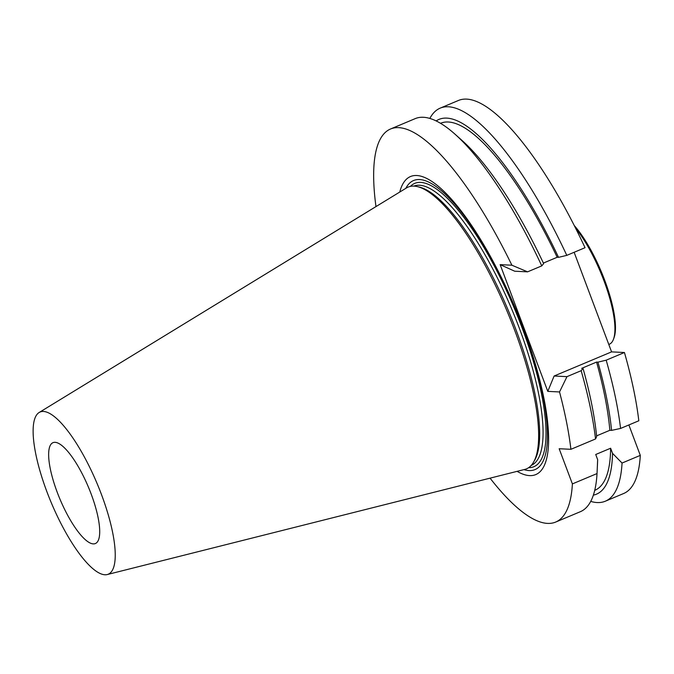 <?xml version="1.0" encoding="UTF-8"?>
<svg xmlns="http://www.w3.org/2000/svg" width="674" height="674" viewBox="0 0 674 674"><rect width="100%" height="100%" fill="white"/><g stroke="black" fill="none" stroke-linecap="round" stroke-linejoin="round"><path stroke-width="1.01" d="M91.133 493.941A54.712 15.451 67.2 0 1 95.371 543.547A54.712 15.451 67.2 0 1 59.935 499.089A54.712 15.451 67.2 0 1 52.993 442.666A54.712 15.451 67.2 0 1 55.091 442.321A54.712 15.451 67.2 0 1 91.133 493.941M39.159 412.488L406.498 187.928A152.804 43.144 67.2 0 1 417.619 186.664L419.7 187.178A151.49 42.774 67.2 0 1 515.922 329.561A151.49 42.774 67.2 0 1 534.524 460.511L533.437 462.364A152.804 43.144 67.2 0 1 524.743 469.424L107.233 574.551A87.974 24.837 67.2 0 1 51.283 502.728A87.974 24.837 67.2 0 1 39.159 412.488A87.974 24.837 67.2 0 1 101.437 494.446A87.974 24.837 67.2 0 1 107.233 574.551M417.619 186.664A152.804 43.144 67.2 0 1 514.675 330.277A152.804 43.144 67.2 0 1 533.437 462.364M405.807 188.349A156.764 44.257 67.2 0 1 515.096 307.892A156.764 44.257 67.2 0 1 523.959 469.618M399.766 192.039A161.659 45.647 67.2 0 1 515.214 307.841A161.659 45.647 67.2 0 1 517.093 471.345M596.583 435.867L609.852 430.298A199.066 56.203 -112.8 0 0 596.574 362.081L581.679 368.341L583.035 368.408L581.165 370.692A213.178 60.188 -112.8 0 1 595.546 438.959L570.912 449.305A213.178 60.188 -112.8 0 0 559.53 391.948L566.977 376.648L581.165 370.692M595.546 438.959L596.659 436.634A203.262 57.391 -112.8 0 0 583.035 368.408M609.852 430.298L611.562 430.383A203.262 57.391 -112.8 0 0 597.931 362.149L596.574 362.081M611.562 430.383L620.569 428.445A213.178 60.188 67.2 0 0 606.187 360.177L597.931 362.149M606.187 360.177L624.436 352.51L611.579 351.879L574.138 252.287M624.436 352.51A213.178 60.188 -112.8 0 1 638.817 420.778L620.569 428.445M594.721 490.36L594.83 490.318A199.066 56.203 -112.8 0 0 610.619 448.235L612.54 453.358L622.051 463.046A213.178 60.188 67.2 0 1 605.353 501.195A213.178 60.188 67.2 0 1 590.719 501.397M490.057 478.152A213.178 60.188 -112.8 0 0 555.696 522.055L580.331 511.709A213.178 60.188 -112.8 0 0 597.029 473.561L597.535 462.937A203.262 57.391 -112.8 0 0 597.644 459.617L595.723 454.495L610.619 448.235M593.356 495.137A203.262 57.391 -112.8 0 0 612.54 453.358M605.353 501.195L623.61 493.528A213.178 60.188 -112.8 0 0 640.3 455.38L622.051 463.046M597.029 473.561L572.386 483.907L559.167 448.732L570.912 449.305M555.696 522.055A213.178 60.188 -112.8 0 0 572.386 483.907M597.198 469.946L597.644 459.617M566.977 376.648L554.112 376.016L611.579 351.879M500.15 264.638L514.717 271.218L527.582 271.841L541.77 265.885L543.64 263.601A203.262 57.391 -112.8 0 0 462.078 140.487L455.026 134.202A213.178 60.188 -112.8 0 0 415.209 118.624L390.575 128.978A213.178 60.188 67.2 0 1 511.886 265.211L500.15 264.638L547.785 391.375L554.112 376.016M429.844 118.43A213.178 60.188 67.2 0 1 440.232 108.118L458.48 100.451A213.178 60.188 67.2 0 1 585.04 247.703L566.792 255.37L558.535 257.342A203.262 57.391 -112.8 0 0 436.162 120.924M543.387 263.071L557.179 257.274L558.535 257.342M440.232 108.118A213.178 60.188 67.2 0 1 566.792 255.37M557.179 257.274A199.066 56.203 -112.8 0 0 440.636 123.249L440.526 123.3M541.77 265.885A213.178 60.188 -112.8 0 0 455.026 134.202M375.974 206.589A213.178 60.188 67.2 0 1 390.575 128.978M527.582 271.841L511.886 265.211M547.785 391.375L559.53 391.948M628.867 424.957L640.3 455.38M608.791 344.465L609.363 344.22A70.003 19.765 -112.8 0 0 613.525 339.106L614.107 337.506A68.689 19.394 -112.8 0 0 606.12 284.125A68.689 19.394 -112.8 0 0 574.273 225.563M613.525 339.106A70.003 19.765 -112.8 0 0 575.579 228.141M531.205 465.431A151.49 42.774 -112.8 0 0 519.3 328.137A151.49 42.774 -112.8 0 0 413.861 186.108M410.415 186.378A153.68 43.389 67.2 0 1 521.912 327.362A153.68 43.389 67.2 0 1 528.593 467.705"/></g></svg>
